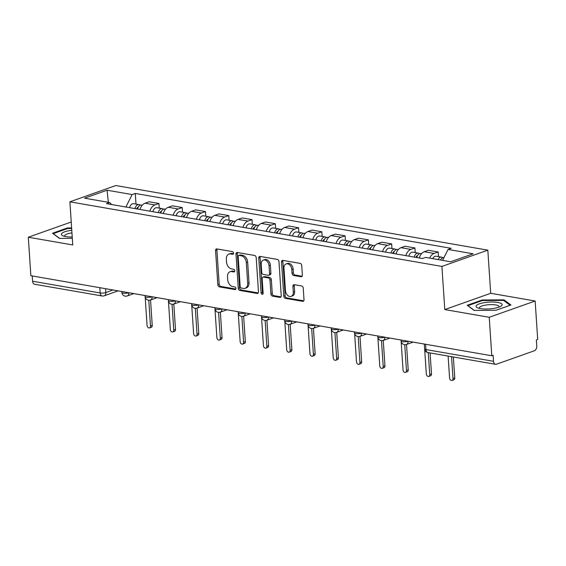 <?xml version="1.0" encoding="UTF-8"?>
<svg xmlns="http://www.w3.org/2000/svg" width="566" height="566" viewBox="0 0 566 566"><rect width="100%" height="100%" fill="white"/><g stroke="black" fill="none" stroke-linecap="round" stroke-linejoin="round"><path stroke-width="0.85" d="M233.574 253.129A1.38 0.976 -109.5 0 0 232.463 251.622L216.905 248.92A1.974 1.394 -109.5 0 0 216.368 248.962A1.974 1.394 -109.5 0 0 215.568 250.568L217.832 284.74A1.974 1.394 -109.5 0 0 219.424 286.891L234.982 289.594A1.38 0.976 -109.5 0 0 235.357 289.566A1.38 0.976 -109.5 0 0 235.916 288.441A1.38 0.976 -109.5 0 0 234.805 286.934L232.796 286.587A6.311 4.457 -109.5 0 1 227.702 279.696L227.518 276.852A6.311 4.457 -109.5 0 1 230.093 271.715A6.311 4.457 -109.5 0 1 231.798 271.588L233.808 271.942A1.38 0.976 -109.5 0 0 234.183 271.913A1.38 0.976 -109.5 0 0 234.749 270.789A1.38 0.976 -109.5 0 0 233.631 269.282L231.621 268.928A6.311 4.457 -109.5 0 1 226.527 262.044L226.343 259.193A6.311 4.457 -109.5 0 1 228.919 254.063A6.311 4.457 -109.5 0 1 230.624 253.936L232.64 254.283A1.38 0.976 -109.5 0 0 233.008 254.254A1.38 0.976 -109.5 0 0 233.574 253.129M301.034 276.767A1.974 1.394 -109.5 0 0 301.565 276.724A1.974 1.394 -109.5 0 0 302.371 275.118L301.735 265.532A1.974 1.394 -109.5 0 0 300.143 263.381L282.866 260.381A1.974 1.394 -109.5 0 0 282.335 260.424A1.974 1.394 -109.5 0 0 281.528 262.023L283.799 296.195A1.974 1.394 -109.5 0 0 285.384 298.353L302.661 301.353A1.974 1.394 -109.5 0 0 303.199 301.31A1.974 1.394 -109.5 0 0 304.006 299.704L303.235 288.129A1.974 1.394 -109.5 0 0 301.643 285.971L294.249 284.691A1.974 1.394 -109.5 0 0 293.719 284.726A1.974 1.394 -109.5 0 0 292.912 286.332L293.294 292.077A5.271 3.729 -109.5 0 1 291.136 296.365A5.271 3.729 -109.5 0 1 285.462 290.719L283.962 268.22A5.271 3.729 -109.5 0 1 286.12 263.926A5.271 3.729 -109.5 0 1 291.801 269.579L292.049 273.328A1.974 1.394 -109.5 0 0 293.641 275.479L301.034 276.767L302.003 276.42M441.919 266.43L444.784 309.567L489.236 317.285L491.79 355.773L30.854 275.713L28.3 237.225L72.752 244.944L69.887 201.814L441.919 266.43L487.828 250.158L115.797 185.542L69.887 201.814M256.2 257.622A1.974 1.394 -109.5 0 0 254.608 255.471L237.331 252.471A1.974 1.394 -109.5 0 0 236.793 252.514A1.974 1.394 -109.5 0 0 235.994 254.113L238.258 288.285A1.974 1.394 -109.5 0 0 239.85 290.443L257.127 293.443A1.974 1.394 -109.5 0 0 257.657 293.4A1.974 1.394 -109.5 0 0 258.464 291.794L256.2 257.622M260.098 256.426L277.375 259.426A1.974 1.394 -109.5 0 1 278.967 261.577L281.231 295.749A1.974 1.394 -109.5 0 1 280.432 297.355A1.974 1.394 -109.5 0 1 279.894 297.398L272.501 296.11A1.974 1.394 -109.5 0 1 270.909 293.959L269.989 280.099A1.974 1.394 -109.5 0 0 268.404 277.948L263.494 277.092A1.974 1.394 -109.5 0 0 262.964 277.135A1.974 1.394 -109.5 0 0 262.157 278.741L263.119 293.167A1.38 0.976 -109.5 0 1 262.553 294.292A1.38 0.976 -109.5 0 1 261.067 292.813L258.761 258.068A1.974 1.394 -109.5 0 1 259.568 256.469A1.974 1.394 -109.5 0 1 260.098 256.426M489.236 317.285L535.146 301.013L537.7 339.501L536.363 339.975L536.759 345.975A4.019 2.639 99.9 0 1 534.339 350.793L496.46 364.214A4.019 2.639 99.9 0 1 495.519 364.306L427.946 352.568A4.019 2.639 -80.1 0 1 425.95 349.562L493.524 361.299A4.019 2.639 99.9 0 0 495.519 364.306M535.146 301.013L490.694 293.294L487.828 250.158M491.79 355.773L493.127 355.299L493.524 361.299M99.814 287.691L100.168 292.969A4.019 2.639 -80.1 0 0 102.156 295.983L34.583 284.245A4.019 2.639 -80.1 0 1 32.595 281.231L100.168 292.969A4.019 1.047 -3.8 0 0 105.828 292.537L113.037 289.983M32.241 275.953L32.595 281.231M71.231 222.006L28.3 237.225M149.856 211.175A9.24 6.07 -80.1 0 1 154.865 204.934L145.016 203.222A9.24 6.07 99.9 0 0 140.007 209.47M145.016 203.222L149.099 201.772L158.947 203.484L159.251 208.118M154.865 204.934L158.947 203.484M182.521 212.158L182.217 207.524L172.368 205.819L168.286 207.262A9.24 6.07 99.9 0 0 163.277 213.509M173.125 215.221A9.24 6.07 -80.1 0 1 178.134 208.974L182.217 207.524M205.791 216.205L205.486 211.571L195.638 209.859L191.556 211.309A9.24 6.07 99.9 0 0 186.547 217.549M196.395 219.261A9.24 6.07 -80.1 0 1 201.404 213.014L205.486 211.571M229.06 220.245L228.756 215.611L218.908 213.898L214.825 215.349A9.24 6.07 99.9 0 0 209.816 221.596M219.665 223.301A9.24 6.07 -80.1 0 1 224.674 217.061L228.756 215.611M252.33 224.285L252.026 219.65L242.177 217.945L238.095 219.389A9.24 6.07 99.9 0 0 233.086 225.636M242.934 227.348A9.24 6.07 -80.1 0 1 247.943 221.101L252.026 219.65M275.607 228.331L275.295 223.697L265.454 221.985L261.372 223.436A9.24 6.07 99.9 0 0 256.363 229.676M266.204 231.388A9.24 6.07 -80.1 0 1 271.213 225.141L275.295 223.697M298.876 232.371L298.565 227.737L288.724 226.025L284.641 227.475A9.24 6.07 99.9 0 0 279.632 233.723M289.474 235.428A9.24 6.07 -80.1 0 1 294.483 229.188L298.565 227.737M322.146 236.411L321.835 231.777L311.993 230.072L307.911 231.515A9.24 6.07 99.9 0 0 302.902 237.762M312.743 239.475A9.24 6.07 -80.1 0 1 317.752 233.227L321.835 231.777M345.416 240.458L345.104 235.824L335.263 234.112L331.181 235.555A9.24 6.07 99.9 0 0 326.172 241.802M336.013 243.514A9.24 6.07 -80.1 0 1 341.022 237.267L345.104 235.824M368.685 244.498L368.381 239.864L358.533 238.152L354.45 239.602A9.24 6.07 99.9 0 0 349.441 245.849M359.29 247.554A9.24 6.07 -80.1 0 1 364.299 241.314L368.381 239.864M391.955 248.538L391.651 243.904L381.802 242.198L377.72 243.642A9.24 6.07 99.9 0 0 372.711 249.889M382.559 251.601A9.24 6.07 -80.1 0 1 387.568 245.354L391.651 243.904M415.225 252.585L414.92 247.95L405.072 246.238L400.99 247.682A9.24 6.07 99.9 0 0 395.981 253.929M405.829 255.641A9.24 6.07 -80.1 0 1 410.838 249.394L414.92 247.95M438.494 256.624L438.19 251.99L428.342 250.278L424.259 251.729A9.24 6.07 99.9 0 0 419.25 257.969M429.672 258.124A9.24 6.07 -80.1 0 1 434.108 253.434L438.19 251.99M111.665 204.545L109.641 202.529L84.582 198.178L107.066 190.211L132.133 194.562L125.871 207.015M442.584 260.36L448.074 249.443L451.215 248.325L135.274 193.445L132.133 194.562M448.074 249.443L473.134 253.794L450.642 261.761L425.582 257.41L422.441 258.528L106.5 203.647L109.641 202.529M71.62 227.928L67.439 227.957L52.525 233.249L59.458 238.392L72.314 238.307M444.784 309.567L490.694 293.294M510.921 304.989L503.981 299.846L482.133 299.987L467.212 305.279L474.152 310.423L496.007 310.274L510.921 304.989M135.981 204.078L135.274 193.445M107.066 190.211L108.347 202.31M67.481 228.579L67.439 227.957M504.044 300.772L503.981 299.846M482.168 300.61L482.133 299.987M233.496 253.724L231.961 253.462A6.311 4.457 -109.5 0 0 230.256 253.589L228.919 254.063M230.093 271.715L231.43 271.241A6.311 4.457 -109.5 0 1 233.135 271.114L234.671 271.383M217.146 248.962A1.974 1.394 -109.5 0 0 216.905 250.094L219.176 284.266A1.974 1.394 -109.5 0 0 220.761 286.417L235.845 289.035M237.571 252.514A1.974 1.394 -109.5 0 0 237.331 253.639L239.602 287.811A1.974 1.394 -109.5 0 0 241.187 289.969L258.223 292.926M239.114 255.407A1.38 0.976 -109.5 0 0 238.746 255.436A1.38 0.976 -109.5 0 0 238.18 256.561L240.175 286.559A1.38 0.976 -109.5 0 0 241.286 288.066L243.408 288.434A6.311 4.457 -109.5 0 0 245.113 288.299A6.311 4.457 -109.5 0 0 247.689 283.17L246.33 262.666A6.311 4.457 -109.5 0 0 241.236 255.775L239.114 255.407L240.451 254.933A1.38 0.976 -109.5 0 0 240.083 254.962L238.746 255.436M245.113 288.299L246.451 287.825A6.311 4.457 -109.5 0 0 249.026 282.696L247.689 283.17M240.451 254.933L242.581 255.301A6.311 4.457 -109.5 0 1 247.667 262.192L249.026 282.696M280.991 296.881L273.838 295.636L272.501 296.11M262.964 277.135L264.301 276.661A1.974 1.394 -109.5 0 1 264.831 276.618L269.741 277.474A1.974 1.394 -109.5 0 1 271.333 279.625L272.253 293.485A1.974 1.394 -109.5 0 0 273.838 295.636M260.339 256.469A1.974 1.394 -109.5 0 0 260.098 257.594L262.405 292.339A1.38 0.976 -109.5 0 0 263.077 293.648M269.034 265.716A5.271 3.729 -109.5 0 0 263.36 260.07A5.271 3.729 -109.5 0 0 261.202 264.357L261.733 272.281A1.974 1.394 -109.5 0 0 263.317 274.439L268.227 275.288A1.974 1.394 -109.5 0 0 268.758 275.246A1.974 1.394 -109.5 0 0 269.565 273.647L269.034 265.716L270.378 265.242A5.271 3.729 -109.5 0 0 264.697 259.596L263.36 260.07M268.758 275.246L270.095 274.772A1.974 1.394 -109.5 0 0 270.902 273.173L269.565 273.647M270.378 265.242L270.902 273.173M286.12 263.926L287.457 263.452A5.271 3.729 -109.5 0 1 293.138 269.105L293.386 272.854A1.974 1.394 -109.5 0 0 294.978 275.005L302.131 276.25M291.136 296.365L292.473 295.891A5.271 3.729 -109.5 0 0 294.631 291.603L293.294 292.077M294.49 284.733A1.974 1.394 -109.5 0 0 294.249 285.858L294.631 291.603M283.106 260.424A1.974 1.394 -109.5 0 0 282.866 261.549L285.137 295.721A1.974 1.394 -109.5 0 0 286.729 297.879L303.765 300.836M137.531 209.038A5.023 3.297 -80.1 0 1 141.557 205.048L142.292 205.175M145.172 296.917L147.061 325.436A2.306 1.634 -109.5 0 0 149.551 327.912A2.306 1.634 -109.5 0 0 150.492 326.037L148.78 300.242M136.696 208.889A2.413 1.585 -80.1 0 1 138.231 207.177M134.991 208.599A5.023 3.297 -80.1 0 1 139.024 204.609A5.023 3.297 -80.1 0 1 140.226 205.217M129.621 207.665A5.023 3.297 -80.1 0 1 133.654 203.675L139.024 204.609M150.549 299.994L152.233 325.415A2.306 1.634 70.5 0 1 151.292 327.297L149.551 327.912M160.801 213.078A5.023 3.297 -80.1 0 1 164.833 209.087L165.562 209.215M168.442 300.956L170.331 329.483A2.306 1.634 -109.5 0 0 172.821 331.959A2.306 1.634 -109.5 0 0 173.762 330.077L172.05 304.282M159.966 212.936A2.413 1.585 -80.1 0 1 161.501 211.217M158.261 212.639A5.023 3.297 -80.1 0 1 162.293 208.649A5.023 3.297 -80.1 0 1 163.496 209.257M152.891 211.705A5.023 3.297 -80.1 0 1 156.924 207.715L162.293 208.649M173.819 304.041L175.502 329.462A2.306 1.634 70.5 0 1 174.561 331.336L172.821 331.959M184.07 217.118A5.023 3.297 -80.1 0 1 188.103 213.127L188.832 213.255M191.711 305.003L193.607 333.523A2.306 1.634 -109.5 0 0 196.091 335.999A2.306 1.634 -109.5 0 0 197.039 334.117L195.32 308.321M183.235 216.976A2.413 1.585 -80.1 0 1 184.771 215.257M181.537 216.679A5.023 3.297 -80.1 0 1 185.563 212.689A5.023 3.297 -80.1 0 1 186.766 213.304M176.168 215.745A5.023 3.297 -80.1 0 1 180.193 211.755L185.563 212.689M197.088 308.081L198.772 333.501A2.306 1.634 70.5 0 1 197.831 335.383L196.091 335.999M71.783 230.298A13.053 3.41 -3.8 0 0 61.652 233.574A13.053 3.41 -3.8 0 0 63.003 235.852A13.053 3.41 -3.8 0 0 72.222 236.998M71.953 232.909A9.884 2.582 -3.8 0 0 64.871 235.315A9.884 2.582 -3.8 0 0 64.658 235.909A9.884 2.582 -3.8 0 0 64.899 236.418M59.649 238.385L53.232 233.631L67.679 228.508L71.656 228.48M476.346 305.605A13.053 3.41 -3.8 0 0 477.697 307.883A13.053 3.41 -3.8 0 0 489.321 308.923A13.053 3.41 -3.8 0 0 500.705 306.355A13.053 3.41 -3.8 0 0 501.837 305.435A13.053 3.41 -3.8 0 0 491.776 302.011A13.053 3.41 -3.8 0 0 476.346 305.605M498.901 307.161A9.884 2.582 -3.8 0 0 499.07 306.63A9.884 2.582 -3.8 0 0 490.149 304.65A9.884 2.582 -3.8 0 0 479.558 307.345A9.884 2.582 -3.8 0 0 479.345 307.939A9.884 2.582 -3.8 0 0 479.586 308.449M474.343 310.416L467.919 305.661L482.373 300.539L503.542 300.397L510.122 305.272M207.34 221.165A5.023 3.297 -80.1 0 1 211.373 217.174L212.101 217.302M214.981 309.043L216.877 337.562A2.306 1.634 -109.5 0 0 219.36 340.039A2.306 1.634 -109.5 0 0 220.308 338.164L218.589 312.368M206.505 221.016A2.413 1.585 -80.1 0 1 208.047 219.304M204.807 220.726A5.023 3.297 -80.1 0 1 208.833 216.728A5.023 3.297 -80.1 0 1 210.036 217.344M199.437 219.792A5.023 3.297 -80.1 0 1 203.463 215.802L208.833 216.728M220.358 312.121L222.049 337.541A2.306 1.634 70.5 0 1 221.101 339.423L219.36 340.039M230.61 225.204A5.023 3.297 -80.1 0 1 234.642 221.214L235.378 221.341M238.251 313.083L240.147 341.609A2.306 1.634 -109.5 0 0 242.63 344.078A2.306 1.634 -109.5 0 0 243.578 342.204L241.866 316.408M229.775 225.063A2.413 1.585 -80.1 0 1 231.317 223.344M228.077 224.766A5.023 3.297 -80.1 0 1 232.102 220.775A5.023 3.297 -80.1 0 1 233.305 221.384M222.707 223.832A5.023 3.297 -80.1 0 1 226.733 219.841L232.102 220.775M243.628 316.168L245.319 341.588A2.306 1.634 70.5 0 1 244.37 343.463L242.63 344.078M253.879 229.244A5.023 3.297 -80.1 0 1 257.912 225.254L258.648 225.381M261.52 317.13L263.416 345.649A2.306 1.634 -109.5 0 0 265.9 348.125A2.306 1.634 -109.5 0 0 266.848 346.243L265.136 320.448M253.044 229.103A2.413 1.585 -80.1 0 1 254.587 227.383M251.346 228.805A5.023 3.297 -80.1 0 1 255.379 224.815A5.023 3.297 -80.1 0 1 256.575 225.431M245.977 227.872A5.023 3.297 -80.1 0 1 250.009 223.881L255.379 224.815M266.897 320.207L268.588 345.628A2.306 1.634 70.5 0 1 267.64 347.51L265.9 348.125M277.149 233.291A5.023 3.297 -80.1 0 1 281.182 229.301L281.918 229.428M284.79 321.17L286.686 349.689A2.306 1.634 -109.5 0 0 289.176 352.165A2.306 1.634 -109.5 0 0 290.117 350.29L288.405 324.495M276.314 233.142A2.413 1.585 -80.1 0 1 277.856 231.43M274.616 232.852A5.023 3.297 -80.1 0 1 278.649 228.855A5.023 3.297 -80.1 0 1 279.845 229.471M269.246 231.919A5.023 3.297 -80.1 0 1 273.279 227.928L278.649 228.855M290.167 324.247L291.858 349.668A2.306 1.634 70.5 0 1 290.91 351.55L289.176 352.165M300.426 237.331A5.023 3.297 -80.1 0 1 304.451 233.341L305.187 233.468M308.06 325.209L309.956 353.736A2.306 1.634 -109.5 0 0 312.446 356.205A2.306 1.634 -109.5 0 0 313.387 354.33L311.675 328.535M299.591 237.189A2.413 1.585 -80.1 0 1 301.126 235.47M297.886 236.892A5.023 3.297 -80.1 0 1 301.919 232.902A5.023 3.297 -80.1 0 1 303.114 233.51M292.516 235.958A5.023 3.297 -80.1 0 1 296.549 231.968L301.919 232.902M313.437 328.294L315.128 353.715A2.306 1.634 70.5 0 1 314.187 355.59L312.446 356.205M323.695 241.371A5.023 3.297 -80.1 0 1 327.721 237.38L328.457 237.508M331.329 329.256L333.225 357.776A2.306 1.634 -109.5 0 0 335.716 360.252A2.306 1.634 -109.5 0 0 336.657 358.37L334.945 332.575M322.861 241.229A2.413 1.585 -80.1 0 1 324.396 239.51M321.155 240.932A5.023 3.297 -80.1 0 1 325.188 236.942A5.023 3.297 -80.1 0 1 326.384 237.557M315.786 239.998A5.023 3.297 -80.1 0 1 319.818 236.008L325.188 236.942M336.706 332.334L338.397 357.754A2.306 1.634 70.5 0 1 337.456 359.636L335.716 360.252M346.965 245.418A5.023 3.297 -80.1 0 1 350.991 241.427L351.727 241.555M354.606 333.296L356.495 361.815A2.306 1.634 -109.5 0 0 358.986 364.292A2.306 1.634 -109.5 0 0 359.926 362.41L358.214 336.621M346.13 245.269A2.413 1.585 -80.1 0 1 347.666 243.557M344.425 244.972A5.023 3.297 -80.1 0 1 348.458 240.982A5.023 3.297 -80.1 0 1 349.661 241.597M339.055 244.045A5.023 3.297 -80.1 0 1 343.088 240.055L348.458 240.982M359.983 336.374L361.667 361.794A2.306 1.634 70.5 0 1 360.726 363.676L358.986 364.292M370.235 249.457A5.023 3.297 -80.1 0 1 374.267 245.467L374.996 245.594M377.876 337.336L379.765 365.862A2.306 1.634 -109.5 0 0 382.255 368.332A2.306 1.634 -109.5 0 0 383.196 366.457L381.484 340.661M369.4 249.316A2.413 1.585 -80.1 0 1 370.935 247.597M367.695 249.019A5.023 3.297 -80.1 0 1 371.728 245.028A5.023 3.297 -80.1 0 1 372.93 245.637M362.325 248.085A5.023 3.297 -80.1 0 1 366.358 244.095L371.728 245.028M383.253 340.421L384.937 365.841A2.306 1.634 70.5 0 1 383.996 367.716L382.255 368.332M393.504 253.497A5.023 3.297 -80.1 0 1 397.537 249.507L398.266 249.634M401.145 341.383L403.042 369.902A2.306 1.634 -109.5 0 0 405.525 372.378A2.306 1.634 -109.5 0 0 406.466 370.497L404.754 344.701M392.67 253.356A2.413 1.585 -80.1 0 1 394.205 251.637M390.972 253.059A5.023 3.297 -80.1 0 1 394.997 249.068A5.023 3.297 -80.1 0 1 396.2 249.684M385.595 252.125A5.023 3.297 -80.1 0 1 389.627 248.134L394.997 249.068M406.522 344.461L408.206 369.881A2.306 1.634 70.5 0 1 407.265 371.763L405.525 372.378M416.774 257.544A5.023 3.297 -80.1 0 1 420.807 253.554L421.536 253.681M424.67 349.293L426.311 373.942A2.306 1.634 -109.5 0 0 428.795 376.418A2.306 1.634 -109.5 0 0 429.743 374.536L428.285 352.625M415.939 257.396A2.413 1.585 -80.1 0 1 417.475 255.676M414.241 257.098A5.023 3.297 -80.1 0 1 418.267 253.108A5.023 3.297 -80.1 0 1 419.47 253.724M408.871 256.172A5.023 3.297 -80.1 0 1 412.897 252.174L418.267 253.108M430.089 352.943L431.483 373.921A2.306 1.634 70.5 0 1 430.535 375.803L428.795 376.418M440.596 260.02A5.023 3.297 -80.1 0 1 443.985 257.58M448.123 356.071L449.581 377.989A2.306 1.634 -109.5 0 0 452.064 380.458A2.306 1.634 -109.5 0 0 453.012 378.583L451.555 356.672M440.192 259.95A2.413 1.585 -80.1 0 1 440.751 259.723M438.056 259.575A5.023 3.297 -80.1 0 1 441.537 257.155A5.023 3.297 -80.1 0 1 442.739 257.763M432.686 258.648A5.023 3.297 -80.1 0 1 436.167 256.221L441.537 257.155M453.359 356.983L454.753 377.968A2.306 1.634 70.5 0 1 453.805 379.843L452.064 380.458M105.573 288.688L105.828 292.537A4.019 2.837 -109.5 0 1 104.186 295.806L118.117 290.867M410.838 249.394L400.99 247.682M387.568 245.354L377.72 243.642M364.299 241.314L354.45 239.602M341.022 237.267L331.181 235.555M317.752 233.227L307.911 231.515M294.483 229.188L284.641 227.475M271.213 225.141L261.372 223.436M247.943 221.101L238.095 219.389M224.674 217.061L214.825 215.349M201.404 213.014L191.556 211.309M178.134 208.974L168.286 207.262M434.108 253.434L424.259 251.729M121.789 291.504L121.853 292.459A4.019 1.047 -3.8 0 0 124.435 293.266A4.019 1.047 -3.8 0 0 128.807 292.728M128.843 292.735A4.019 2.837 70.5 0 1 127.201 295.983L133.894 293.613M145.059 295.551L145.122 296.506A4.019 1.047 -3.8 0 0 147.705 297.313A4.019 1.047 -3.8 0 0 152.077 296.768M168.328 299.591L168.392 300.546A4.019 1.047 -3.8 0 0 170.974 301.353A4.019 1.047 -3.8 0 0 175.347 300.808M191.598 303.631L191.662 304.586A4.019 1.047 -3.8 0 0 194.244 305.392A4.019 1.047 -3.8 0 0 198.616 304.855M214.868 307.678L214.931 308.633A4.019 1.047 -3.8 0 0 217.514 309.439A4.019 1.047 -3.8 0 0 221.886 308.895M238.137 311.717L238.201 312.673A4.019 1.047 -3.8 0 0 240.783 313.479A4.019 1.047 -3.8 0 0 245.156 312.934M261.407 315.757L261.471 316.712A4.019 1.047 -3.8 0 0 264.053 317.519A4.019 1.047 -3.8 0 0 268.433 316.981M284.677 319.804L284.74 320.759A4.019 1.047 -3.8 0 0 287.323 321.566A4.019 1.047 -3.8 0 0 291.702 321.021M307.946 323.844L308.01 324.799A4.019 1.047 -3.8 0 0 310.6 325.606A4.019 1.047 -3.8 0 0 314.972 325.061M331.223 327.884L331.287 328.839A4.019 1.047 -3.8 0 0 333.869 329.645A4.019 1.047 -3.8 0 0 338.242 329.108M354.493 331.931L354.557 332.886A4.019 1.047 -3.8 0 0 357.139 333.685A4.019 1.047 -3.8 0 0 361.511 333.148M377.763 335.971L377.826 336.926A4.019 1.047 -3.8 0 0 380.409 337.732A4.019 1.047 -3.8 0 0 384.781 337.187M401.032 340.01L401.096 340.965A4.019 1.047 -3.8 0 0 403.678 341.772A4.019 1.047 -3.8 0 0 408.051 341.234M152.113 296.775A4.019 2.837 70.5 0 1 150.471 300.022L157.164 297.652M175.382 300.815A4.019 2.837 70.5 0 1 173.741 304.069L180.434 301.692M198.652 304.862A4.019 2.837 70.5 0 1 197.01 308.109L203.703 305.739M221.922 308.902A4.019 2.837 70.5 0 1 220.28 312.149L226.973 309.779M245.191 312.941A4.019 2.837 70.5 0 1 243.55 316.189L250.243 313.819M268.468 316.981A4.019 2.837 70.5 0 1 266.819 320.236L273.512 317.859M291.738 321.028A4.019 2.837 70.5 0 1 290.089 324.276L296.789 321.905M315.007 325.068A4.019 2.837 70.5 0 1 313.366 328.315L320.059 325.945M338.277 329.108A4.019 2.837 70.5 0 1 336.636 332.362L343.329 329.985M361.547 333.155A4.019 2.837 70.5 0 1 359.905 336.402L366.598 334.032M384.816 337.195A4.019 2.837 70.5 0 1 383.175 340.442L389.868 338.072M408.086 341.234A4.019 2.837 70.5 0 1 406.445 344.489L413.138 342.112M425.604 344.277L425.95 349.562A4.019 1.047 -3.8 0 1 424.62 348.875A4.019 4.019 0 0 0 427.946 352.568M231.961 253.462L230.624 253.936M234.487 271.694L233.808 271.942M233.135 271.114L231.798 271.588M235.661 289.353L234.982 289.594M220.761 286.417L219.424 286.891M219.176 284.266L217.832 284.74M216.905 250.094L215.568 250.568M233.319 254.042L232.64 254.283M258.103 293.096L257.127 293.443M241.187 289.969L239.85 290.443M239.602 287.811L238.258 288.285M237.331 253.639L235.994 254.113M247.667 262.192L246.33 262.666M242.581 255.301L241.236 255.775M280.87 297.051L279.894 297.398M272.253 293.485L270.909 293.959M271.333 279.625L269.989 280.099M269.741 277.474L268.404 277.948M264.831 276.618L263.494 277.092M262.405 292.339L261.067 292.813M260.098 257.594L258.761 258.068M294.978 275.005L293.641 275.479M293.386 272.854L292.049 273.328M293.138 269.105L291.801 269.579M294.249 285.858L292.912 286.332M303.638 301.006L302.661 301.353M286.729 297.879L285.384 298.353M285.137 295.721L283.799 296.195M282.866 261.549L281.528 262.023M136.845 208.472L137.637 208.613M152.233 325.415L150.492 326.037M160.114 212.519L160.907 212.653M175.502 329.462L173.762 330.077M183.384 216.559L184.183 216.7M198.772 333.501L197.039 334.117M206.654 220.599L207.453 220.74M222.049 337.541L220.308 338.164M229.923 224.645L230.723 224.78M245.319 341.588L243.578 342.204M253.2 228.685L253.993 228.82M268.588 345.628L266.848 346.243M276.47 232.725L277.262 232.867M291.858 349.668L290.117 350.29M299.739 236.772L300.532 236.906M315.128 353.715L313.387 354.33M323.009 240.812L323.802 240.946M338.397 357.754L336.657 358.37M346.279 244.852L347.071 244.993M361.667 361.794L359.926 362.41M369.548 248.899L370.341 249.033M384.937 365.841L383.196 366.457M392.818 252.938L393.611 253.073M408.206 369.881L406.466 370.497M416.088 256.978L416.887 257.12M431.483 373.921L429.743 374.536M454.753 377.968L453.012 378.583M121.853 292.459A4.019 4.019 0 0 0 127.201 295.983M145.122 296.506A4.019 4.019 0 0 0 150.471 300.022M168.392 300.546A4.019 4.019 0 0 0 173.741 304.069M191.662 304.586A4.019 4.019 0 0 0 197.01 308.109M214.931 308.633A4.019 4.019 0 0 0 220.28 312.149M238.201 312.673A4.019 4.019 0 0 0 243.55 316.189M261.471 316.712A4.019 4.019 0 0 0 266.819 320.236M284.74 320.759A4.019 4.019 0 0 0 290.089 324.276M308.01 324.799A4.019 4.019 0 0 0 313.366 328.315M331.287 328.839A4.019 4.019 0 0 0 336.636 332.362M354.557 332.886A4.019 4.019 0 0 0 359.905 336.402M377.826 336.926A4.019 4.019 0 0 0 383.175 340.442M401.096 340.965A4.019 4.019 0 0 0 406.445 344.489M424.302 344.05L424.62 348.875M102.156 295.983A4.019 4.019 0 0 0 104.186 295.806"/></g></svg>
